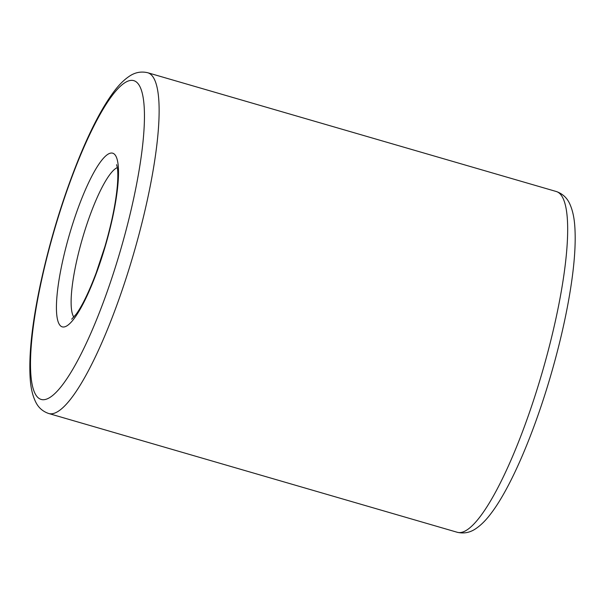 <?xml version="1.0" encoding="UTF-8"?>
<svg xmlns="http://www.w3.org/2000/svg" width="605" height="605" viewBox="0 0 605 605"><rect width="100%" height="100%" fill="white"/><g stroke="black" fill="none" stroke-linecap="round" stroke-linejoin="round"><path stroke-width="0.91" d="M73.84 317.126A78.983 16.448 106.2 0 1 73.326 316.264A78.983 16.448 106.2 0 1 82.938 236.805A78.983 16.448 106.2 0 1 117.317 167.577M58.965 323.743A90.432 18.838 106.2 0 1 91.06 177.711A90.432 18.838 106.2 0 1 112.394 218.534A90.432 18.838 106.2 0 1 58.965 323.743M147.756 72.744L556.298 191.513A177.431 36.958 106.2 0 1 542.254 372.211A177.431 36.958 106.2 0 1 457.236 532.271L48.695 413.502A177.431 36.958 106.2 0 0 133.713 253.434A177.431 36.958 106.2 0 0 147.756 72.744C141.078 71.171 134.839 72.403 129.054 76.449C123.859 79.973 118.799 85.048 113.876 91.673C102.805 106.525 91.514 127.836 80.004 155.614C63.396 196.201 50.17 239.179 40.331 284.554C31.929 324.25 28.571 355.884 30.25 379.456C30.893 388.493 32.73 396.048 35.755 402.128C38.478 407.687 42.789 411.476 48.695 413.502M35.15 393.704A165.982 34.568 106.2 0 1 94.062 125.681A165.982 34.568 106.2 0 1 133.213 200.603A165.982 34.568 106.2 0 1 35.15 393.704M116.591 164.681L117.272 167.29C117.975 171.071 118.013 177.167 117.37 185.576C115.82 202.97 111.668 223.283 104.93 246.515L96.203 272.847C88.958 291.996 82.265 305.79 76.139 314.237L71.67 319.183M556.298 191.513C562.779 193.766 567.384 198.153 570.107 204.671C572.595 210.434 574.145 217.429 574.75 225.657C576.134 244.133 574.236 268.174 569.063 297.796C564.896 321.512 559.103 346.31 551.684 372.204C534.684 431.584 511.081 487.267 491.048 513.426C486.186 519.96 481.179 524.989 476.052 528.498C470.236 532.589 463.959 533.844 457.236 532.271"/></g></svg>
